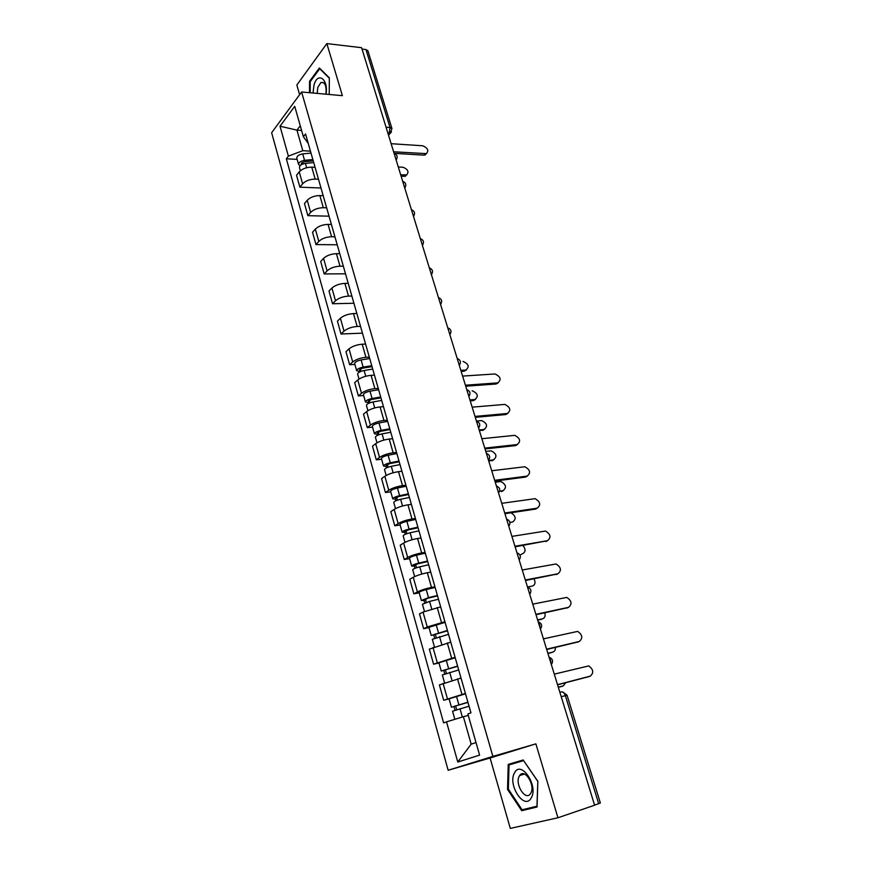 <?xml version="1.0" encoding="UTF-8"?>
<svg xmlns="http://www.w3.org/2000/svg" width="872" height="872" viewBox="0 0 872 872"><rect width="100%" height="100%" fill="white"/><g stroke="black" fill="none" stroke-linecap="round" stroke-linejoin="round"><path stroke-width="1.31" d="M326.847 43.6L342.391 95.669L301.603 91.985L271.639 132.729L448.143 770.259L490.086 757.997L510.305 828.4L557.938 817.762L594.606 805.238L361.597 47.688L326.847 43.6L296.84 84.998L299.619 94.677M557.938 817.762L535.877 743.849L492.876 756.406L301.603 91.985M561.23 696.706L567.062 695.235L600.361 802.981L598.683 803.668L565.339 695.605C564.293 692.848 562.887 691.627 561.121 691.943L559.868 692.281M594.562 805.085L598.683 803.668M362.022 49.072L365.957 49.53L367.897 50.75L391.953 128.587L390.024 127.541L365.957 49.53M315.075 167.315L311.773 167.151C306.421 167.206 302.246 168.787 299.238 171.871L296.535 175.239L299.881 187.175L302.606 183.829C305.625 180.776 309.822 179.207 315.184 179.12L318.487 179.261M320.983 188.003L299.881 187.175M323.185 195.677L319.861 195.557C314.487 195.688 310.279 197.257 307.227 200.266L304.47 203.558L307.86 215.667L310.639 212.408C313.713 209.433 317.942 207.863 323.327 207.71L326.64 207.809M329.038 216.18L307.86 215.667M331.404 224.464L328.079 224.398C322.684 224.595 318.433 226.164 315.326 229.096L312.525 232.29L315.969 244.585L318.803 241.424C321.921 238.525 326.193 236.955 331.589 236.726L334.924 236.77M337.213 244.781L315.969 244.585M339.753 253.687L336.418 253.676C331 253.937 326.717 255.507 323.567 258.363L320.7 261.458L324.199 273.939L327.076 270.876C330.259 268.053 334.565 266.494 339.982 266.189L343.328 266.178M345.497 273.797L324.199 273.939M348.233 283.356L344.887 283.389C339.448 283.738 335.131 285.297 331.916 288.065L328.995 291.074L332.548 303.739L335.491 300.775C338.728 298.039 343.067 296.48 348.506 296.099L351.852 296.033M353.923 303.26L332.548 303.739M356.833 313.473L353.476 313.571C348.026 313.985 343.666 315.544 340.396 318.236L337.42 321.136L341.028 333.998L344.026 331.131C347.318 328.482 351.688 326.924 357.16 326.477L360.518 326.357M362.458 333.159L341.028 333.998M365.575 344.058L362.207 344.211C356.735 344.702 352.332 346.26 349.018 348.865L345.977 351.667L349.639 364.725L352.702 361.967C356.048 359.395 360.463 357.847 365.946 357.313L369.314 357.139M354.893 364.431L349.639 364.725M374.448 375.123L371.08 375.331C365.575 375.908 361.139 377.456 357.76 379.974L354.675 382.666L358.392 395.932L361.509 393.283C364.91 390.798 369.357 389.261 374.873 388.64L378.252 388.411M363.657 395.539L358.392 395.932M383.462 406.668L380.083 406.941C374.568 407.606 370.088 409.142 366.654 411.573L363.493 414.156L367.276 427.618L370.447 425.089C373.914 422.702 378.404 421.165 383.931 420.468L387.321 420.162M372.562 427.138L367.276 427.618M392.618 438.714L389.228 439.052C383.691 439.793 379.178 441.341 375.679 443.663L372.464 446.137L376.29 459.817L379.538 457.397C383.059 455.108 387.593 453.571 393.141 452.786L396.542 452.426M381.598 459.239L376.29 459.817M401.927 471.272L398.526 471.676C392.967 472.515 388.4 474.041 384.846 476.276L381.565 478.619L385.457 492.527L388.77 490.228C392.356 488.037 396.934 486.511 402.493 485.639L405.905 485.203M390.776 491.841L385.457 492.527M411.377 504.354L407.965 504.823C402.384 505.749 397.785 507.275 394.166 509.401L390.82 511.635L394.776 525.751L398.155 523.582C401.796 521.5 406.417 519.974 412.009 519.004L415.421 518.513M400.106 524.966L394.776 525.751M420.98 537.97L417.557 538.514C411.966 539.528 407.322 541.054 403.638 543.071L400.215 545.174L404.237 559.53L407.693 557.481C411.399 555.508 416.064 553.993 421.667 552.924L425.1 552.358M409.589 558.636L404.237 559.53M430.746 572.141L427.313 572.751C421.699 573.874 417.012 575.378 413.263 577.297L409.775 579.259L413.862 593.843L417.383 591.935C421.154 590.082 425.863 588.567 431.487 587.401L434.921 586.769M419.225 592.84L413.862 593.843M440.676 606.868L423.04 612.079L419.487 613.91L423.639 628.734L427.226 626.968L444.916 621.736M429.013 627.611L423.639 628.734M450.759 642.173L429.351 649.128L433.58 664.202L455.075 657.292M438.976 662.96L433.58 664.202M461.016 678.078L439.39 684.934L443.685 700.26L465.408 693.447M449.091 698.897L443.685 700.26M301.603 130.473L296.949 130.146L302.78 150.693L310.454 151.15M302.78 150.693L288.381 156.143L280.021 126.211L294.725 106.319L303.391 136.751L308.241 143.411M468.286 715.411L463.381 716.708L471.174 744.154L457.767 762.03L479.6 755.13L467.883 713.983L470.956 712.849L305.549 133.972L303.391 136.751M457.767 762.03L446.529 721.853L463.381 716.708M288.381 156.143L286.343 158.791L443.63 722.921L446.529 721.853M448.143 770.259L492.876 756.406M329.235 94.481L329.333 77.859L319.37 67.972L309.56 81.314L309.516 92.705M490.086 757.997L535.877 743.849M537.043 807.014L537.85 781.29L523.189 759.97L508.234 764.395L507.548 789.4L521.696 810.698L537.043 807.014M471.174 744.154L476.025 742.552M300.273 125.786L296.949 130.146L280.021 126.211M297.145 159.369L286.343 158.791M310.399 81.39L309.56 81.314M515.973 762.106L515.952 762.847M529.391 808.039L537.065 806.306M529.457 808.137L521.696 810.698M537.839 781.268L536.956 806.208L522.099 809.794L508.365 789.16L507.548 789.4M426.561 153.548L423.966 155.151L394.471 153.363M393.621 151.782L426.321 153.636C429.057 150.638 427.88 148.022 422.778 145.788L391.136 143.695M313.233 160.862L304.045 161.8L301.189 163.762L301.995 164.383M312.852 159.522L304.546 160.361C300.655 161.069 298.671 162.443 298.584 164.459L300.11 165.702M311.01 153.09L302.715 153.908C298.834 154.617 296.851 155.99 296.774 158.028L298.584 164.459M400.706 174.814L406.516 174.934C409.251 171.948 408.107 169.386 403.082 167.25L398.297 166.988M313.724 162.574L305.407 163.413C301.516 164.132 299.532 165.495 299.445 167.511L300.35 170.749M406.799 174.836L405.262 176.286L401.142 176.242M326.019 94.187C328.668 78.96 317.397 71.112 313.931 85.445L313.037 93.021M325.943 94.187C326.673 85.892 324.994 81.99 320.918 82.48L317.79 87.462L317.201 93.391M310.17 92.759L310.214 81.652L319.719 68.735L329.333 78.273M514.48 772.974C507.319 784.92 524.617 810.96 531.288 797.826C538.7 785.519 520.748 759.458 514.48 772.974M519.287 776.156C514.524 784.037 525.62 801.542 530.503 793.64L530.797 793.139C535.648 785.203 524.453 767.72 519.658 775.546L519.287 776.156M508.365 789.16L509.041 764.929L523.614 760.591L537.73 781.301M509.041 764.929L523.538 760.657M498.261 382.786L496.124 384.007L465.724 386.198M465.419 385.206L497.65 382.895C501.629 379.702 500.746 376.726 495.002 373.957L462.607 376.094M507.809 413.415L505.76 414.56L475.295 417.328M475.011 416.413L507.308 413.502C511.275 410.309 510.436 407.279 504.801 404.412L472.166 407.159M517.499 444.502L515.548 445.592L485.017 448.949M484.767 448.11L517.118 444.567C521.064 441.374 520.268 438.3 514.742 435.346L481.878 438.714M527.331 476.079L525.478 477.093L494.893 481.061M494.664 480.309L527.08 476.123C531.004 472.918 530.252 469.79 524.846 466.76L491.732 470.76M537.305 508.147L535.561 509.085L504.932 513.673M504.725 513.019L537.207 508.169C541.098 504.953 540.389 501.782 535.092 498.664L501.749 503.318M547.409 540.738L515.123 546.809M514.949 546.243L547.474 540.705C551.344 537.479 550.679 534.264 545.501 531.059L511.918 536.389M557.579 573.929L525.478 580.48M525.336 580.011L557.917 573.765C561.753 570.528 561.132 567.258 556.063 563.977L522.252 569.994M567.89 607.631L536.008 614.695M535.888 614.324L568.522 607.348C572.326 604.089 571.749 600.775 566.789 597.418L532.759 604.143M578.354 641.857L546.7 649.477M546.613 649.193L579.291 641.476C583.074 638.184 582.529 634.827 577.678 631.393L543.43 638.86M372.028 366.632L362.512 368.202L359.395 369.913L360.703 370.273L359.384 371.439L356.659 370.665L354.642 363.515C354.915 362.022 357.073 360.834 361.128 359.94L369.717 358.534M371.755 365.695L363.155 367.112C359.101 368.006 356.931 369.194 356.659 370.665M361.008 371.352L360.321 368.921M460.852 370.36L465.724 370.055C469.692 366.894 468.798 364.016 463.065 361.444L463.054 361.444M372.726 369.074L364.125 370.502C360.06 371.407 357.891 372.595 357.607 374.055L359.013 379.058M466.476 369.913L464.307 371.156L461.157 371.352M359.547 372.006L359.384 371.439M380.944 397.85L371.385 399.529L368.224 401.196L369.532 401.512L368.191 402.624L365.466 401.97L363.428 394.7C363.722 393.294 365.913 392.128 369.99 391.212L378.622 389.719M380.693 396.978L372.061 398.493C367.973 399.42 365.771 400.586 365.466 401.97M369.892 402.799L369.172 400.248M469.954 399.943L474.826 399.55C478.783 396.389 477.943 393.468 472.308 390.798L472.134 390.809M381.685 400.422L373.031 401.948C368.943 402.875 366.752 404.03 366.436 405.404L367.919 410.679M475.48 399.43L473.387 400.608L470.226 400.858M368.42 403.442L368.191 402.624M390.013 429.569L380.399 431.346L377.195 432.97L378.503 433.231L377.129 434.3L374.415 433.755L372.344 426.375C372.671 425.056 374.895 423.923 378.993 422.975L387.669 421.383M389.784 428.762L381.097 430.376C376.987 431.335 374.764 432.458 374.415 433.755M378.928 434.747L378.165 432.076M479.186 429.972L484.069 429.482C488.015 426.321 487.219 423.356 481.682 420.598L476.45 421.067M390.776 432.261L382.089 433.875C377.968 434.845 375.745 435.967 375.407 437.243L376.977 442.813M484.603 429.384L479.437 430.812M377.434 435.379L377.129 434.3M399.213 461.779L389.555 463.675L386.318 465.256L387.604 465.452L386.209 466.466L383.517 466.04L381.402 458.541C381.762 457.32 384.007 456.22 388.138 455.238L396.858 453.549M399.005 461.048L390.275 462.76C386.133 463.751 383.887 464.841 383.517 466.04M388.095 467.207L387.31 464.395M488.56 460.438L493.454 459.86C497.378 456.699 496.626 453.691 491.198 450.846L485.78 451.402M400.019 464.602L391.288 466.324C387.146 467.316 384.89 468.406 384.508 469.594L386.165 475.458M493.868 459.784L488.789 461.201M386.59 467.817L386.209 466.466M408.565 494.511L398.864 496.517L395.572 498.043L396.858 498.195L395.441 499.155L392.749 498.849L390.602 491.23C391.005 490.108 393.283 489.039 397.436 488.026L406.199 486.238M408.379 493.846L399.605 495.667C395.441 496.68 393.152 497.749 392.749 498.849M397.414 500.179L396.586 497.236M499.623 491.154L502.981 490.696C506.872 487.524 506.163 484.472 500.855 481.54L495.252 482.194M409.404 497.454L400.63 499.275C396.466 500.31 394.177 501.367 393.763 502.446L395.507 508.627M503.264 490.642L501.455 491.623L502.981 490.696M395.899 500.779L395.441 499.155M418.07 527.767L408.314 529.893L404.979 531.364L406.265 531.451L404.804 532.367L402.134 532.182L399.965 524.443C400.39 523.418 402.701 522.383 406.875 521.336L415.693 519.44M417.906 527.178L409.077 529.097C404.891 530.154 402.581 531.179 402.134 532.182M406.886 533.686L406.025 530.612M509.935 522.415L512.638 522.001C516.464 519.069 515.919 515.984 511.003 512.769M418.952 530.841L410.123 532.77C405.927 533.838 403.616 534.852 403.169 535.844L405 542.33M405.349 534.274L404.804 532.367M427.727 561.557L417.917 563.803L414.538 565.23L415.813 565.252L414.331 566.113L411.682 566.048L409.459 558.189C409.927 557.263 412.271 556.271 416.478 555.192L425.329 553.186M427.574 561.056L418.713 563.072C414.494 564.162 412.151 565.154 411.682 566.048M416.511 567.737L415.606 564.522M522.459 553.775L520.878 554.603L522.459 553.775C525.74 552.031 525.892 549.273 522.928 545.48M428.643 564.773L419.77 566.811C415.552 567.912 413.208 568.893 412.728 569.776L414.647 576.588M414.952 568.315L414.331 566.113M437.537 595.903L427.683 598.268L424.01 600.405L421.372 600.481L419.127 592.48C419.628 591.674 421.993 590.715 426.234 589.592L435.128 587.477M437.417 595.478L428.501 597.614L421.372 600.481M426.299 602.356L425.351 598.988M529.707 594.246C531.822 590.965 531.081 588.556 527.484 587.009L532.421 586.049C535.223 584.829 535.735 582.431 533.98 578.855M438.496 599.26L429.58 601.408L422.44 604.263L424.457 611.414M424.719 602.923L424.01 600.405M447.51 630.816L431.226 635.47L428.937 627.339L445.091 622.346M447.412 630.467L431.226 635.47M436.251 637.541L435.259 634.031M537.599 619.883L542.537 618.815C544.88 617.943 545.621 615.948 544.771 612.82M448.513 634.315L432.316 639.318L434.42 646.817M541.992 619.055L537.708 620.232M434.648 638.097L433.853 635.263M457.647 666.306L441.243 671.048L438.921 662.785L455.217 657.782M457.582 666.044L441.243 671.048M446.355 673.315L445.32 669.652M547.867 653.27L552.815 652.093C554.69 651.471 555.54 649.913 555.388 647.416M458.694 669.958L442.344 674.961L444.557 682.82M551.965 652.43L547.943 653.531M444.742 673.849L443.859 670.699M588.96 676.618L557.568 684.825M557.513 684.651L590.246 676.149C593.985 672.835 593.483 669.423 588.742 665.914L554.287 674.132M467.959 702.385L451.434 707.214L449.069 698.821L465.517 693.818M467.915 702.222L451.434 707.214M456.645 709.688L455.555 705.873M558.298 687.191L563.258 685.893L565.786 682.689M469.049 706.2L452.557 711.192L454.835 719.313M562.069 686.318L558.353 687.343M455.01 710.211L454.018 706.723M550.973 663.352L550.657 660.464L549.316 657.989M540.041 627.829L539.735 624.962L538.416 622.553M529.293 592.884L527.691 587.684M518.72 558.505L517.151 553.393M508.311 524.672L506.763 519.647M498.076 491.394L496.55 486.445M488.004 458.628L486.5 453.756M478.085 426.386L476.603 421.59M468.319 394.645L466.869 389.926M458.705 363.395L457.277 358.752M449.243 332.624L447.837 328.046M439.924 302.322L438.54 297.81M430.746 272.478L429.373 268.042M421.699 243.081L420.358 238.71M412.794 214.12L411.464 209.814M404.019 185.594L402.711 181.343M395.365 157.483L394.079 153.298M388.258 134.353L389.13 133.34L390.024 127.541L386.067 127.236M387.92 133.252L390.187 133.231L391.953 128.587M461.942 694.308L457.56 678.907M451.62 658.077L447.314 642.937M441.472 622.444L437.232 607.555M431.487 587.401L427.313 572.751M421.667 552.924L417.557 538.514M412.009 519.004L407.965 504.823M402.493 485.639L398.526 471.676M393.141 452.786L389.228 439.052M383.931 420.468L380.083 406.941M374.873 388.64L371.08 375.331M365.946 357.313L362.207 344.211M357.16 326.477L353.476 313.571M348.506 296.099L344.887 283.389M339.982 266.189L336.418 253.676M331.589 236.726L328.079 224.398M323.327 207.71L319.861 195.557M315.184 179.12L311.773 167.151M437.243 662.567L432.992 647.438M427.226 626.968L423.04 612.079M417.383 591.935L413.263 577.297M407.693 557.481L403.638 543.071M398.155 523.582L394.166 509.401M388.77 490.228L384.846 476.276M379.538 457.397L375.679 443.663M370.447 425.089L366.654 411.573M361.509 393.283L357.76 379.974M352.702 361.967L349.018 348.865M344.026 331.131L340.396 318.236M335.491 300.775L331.916 288.065M327.076 270.876L323.567 258.363M318.803 241.424L315.326 229.096M310.639 212.408L307.227 200.266M302.606 183.829L299.238 171.871M447.423 698.777L443.096 683.386M396.161 160.056L396.597 159.282M404.782 188.101L405.208 187.338M413.535 216.55L413.938 215.831M422.43 245.435L422.8 244.738M431.444 274.756L431.803 274.091M440.6 304.524L440.927 303.903M449.887 334.739L450.203 334.161M519.167 559.944L519.178 559.911C521.26 556.696 520.519 554.309 516.965 552.793M391.528 131.879L388.509 135.171M425.285 153.734L423.966 155.151M302.442 164.176L301.974 162.508M304.546 160.361L302.715 153.908M306.639 167.718L305.407 163.413M404.237 176.395L405.491 175.043M497.65 382.895L496.124 384.007M507.308 413.502L505.76 414.56M517.118 444.567L515.548 445.592M527.08 476.123L525.478 477.093M537.207 508.169L535.561 509.085M547.474 540.705L545.807 541.577M557.917 573.765L556.216 574.583M568.522 607.348L566.789 608.122M579.291 641.476L577.526 642.184M363.155 367.112L361.128 359.94M365.75 376.257L364.125 370.502M464.307 371.156L465.724 370.055M372.061 398.493L369.99 391.212M374.731 407.922L373.031 401.948M473.387 400.608L474.826 399.55M381.097 430.376L378.993 422.975M383.844 440.088L382.089 433.875M482.608 430.495L484.069 429.482M390.275 462.76L388.138 455.238M393.108 472.777L391.288 466.324M491.961 460.83L493.454 459.86M399.605 495.667L397.436 488.026M402.526 505.989L400.63 499.275M409.077 529.097L406.875 521.336M412.096 539.735L410.123 532.77M418.713 563.072L416.478 555.192M421.819 574.038L419.77 566.811M428.501 597.614L426.234 589.592M431.705 608.907L429.58 601.408M438.453 632.723L436.142 624.57M441.755 644.364L439.553 636.582M540.902 619.534L542.537 618.815M448.579 668.421L446.224 660.126M451.979 680.411L449.69 672.345M551.148 652.757L552.815 652.093M590.246 676.149L588.447 676.803M458.868 704.718L456.47 696.281M462.356 717.024L460.002 708.707M561.557 686.504L563.258 685.893M396.117 159.903C397.981 156.884 397.305 154.66 394.068 153.254M404.739 187.938C406.625 184.908 405.949 182.695 402.69 181.278M413.492 216.387C415.399 213.357 414.712 211.133 411.442 209.727M422.375 245.272C424.304 242.231 423.618 240.007 420.315 238.59M431.389 274.593C433.34 271.541 432.654 269.306 429.329 267.889M440.545 304.361C442.507 301.298 441.821 299.052 438.474 297.635M449.843 334.586C451.827 331.502 451.129 329.256 447.772 327.828M459.282 365.281C461.288 362.185 460.59 359.918 457.201 358.49M468.874 396.455C470.891 393.337 470.193 391.059 466.771 389.62M478.619 428.119C480.646 424.98 479.938 422.691 476.493 421.241M488.505 460.285C490.555 457.124 489.846 454.813 486.38 453.353M498.566 492.974C500.626 489.781 499.907 487.459 496.408 485.977M508.779 526.187C510.861 522.971 510.131 520.617 506.599 519.113M540.444 629.115C542.558 625.802 541.817 623.36 538.188 621.791M551.344 664.584C553.48 661.216 552.717 658.742 549.055 657.139M567.062 695.235L562.876 692.019M426.321 153.636L425.002 155.053M405.262 176.286L406.516 174.934M323.708 82.742L320.918 82.48M524.453 774.074L519.658 775.546"/></g></svg>
